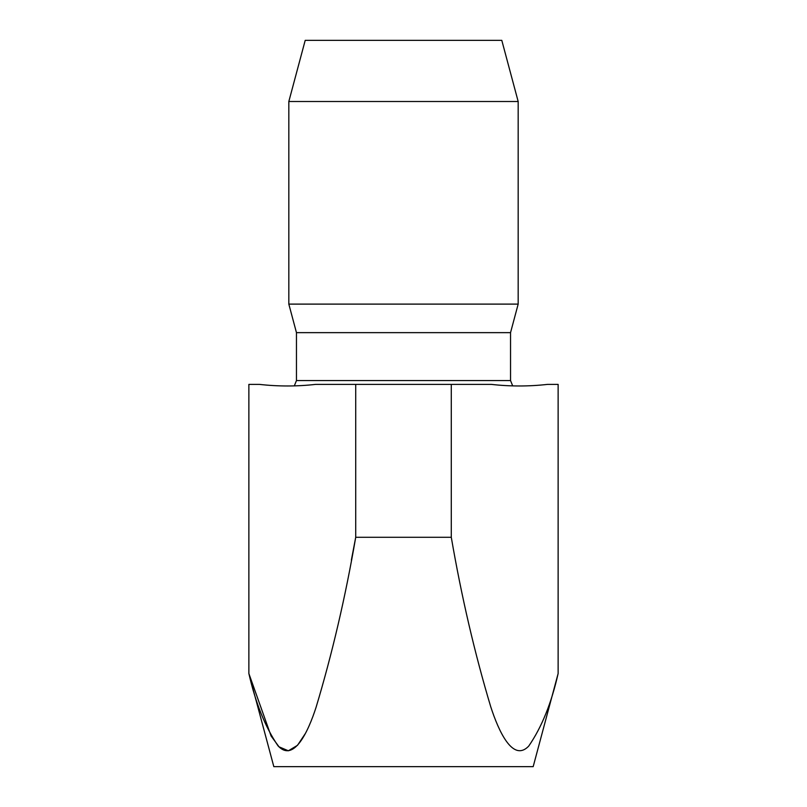 <?xml version="1.0" encoding="UTF-8"?>
<svg xmlns="http://www.w3.org/2000/svg" width="807" height="807" viewBox="0 0 807 807"><rect width="100%" height="100%" fill="white"/><g stroke="black" fill="none" stroke-linecap="round" stroke-linejoin="round"><path stroke-width="1.21" d="M351.368 560.098L355.716 537.291L355.716 384.384L315.668 384.384C296.905 386.503 278.153 386.503 259.39 384.384L248.869 384.384L248.869 673.522L273.825 766.65L533.175 766.65L558.131 673.522L558.131 384.384L547.61 384.384C528.847 386.503 510.095 386.503 491.332 384.384L451.284 384.384L451.284 537.291L355.716 537.291C345.487 596.797 332.272 653.478 316.072 707.325C308.254 731.515 293.768 763.019 277.971 745.779C265.231 727.016 255.526 702.937 248.869 673.522L271.081 735.994L279.01 746.808L288.361 750.792L297.511 745.305L305.177 733.775M558.131 673.522C551.453 703.159 541.658 727.349 528.736 746.082C512.788 762.736 498.514 730.799 490.727 706.74C474.677 653.206 461.523 596.726 451.284 537.291M355.716 384.384L451.284 384.384M296.462 380.561L510.538 380.561L510.538 332.645L296.462 332.645L296.462 380.561L294.313 385.887M296.462 332.645L288.825 304.108L518.175 304.108L510.538 332.645M518.175 101.511L501.793 40.35L305.207 40.35L288.825 101.511L518.175 101.511L518.175 304.108M288.825 101.511L288.825 304.108M510.538 380.561L512.687 385.887"/></g></svg>
